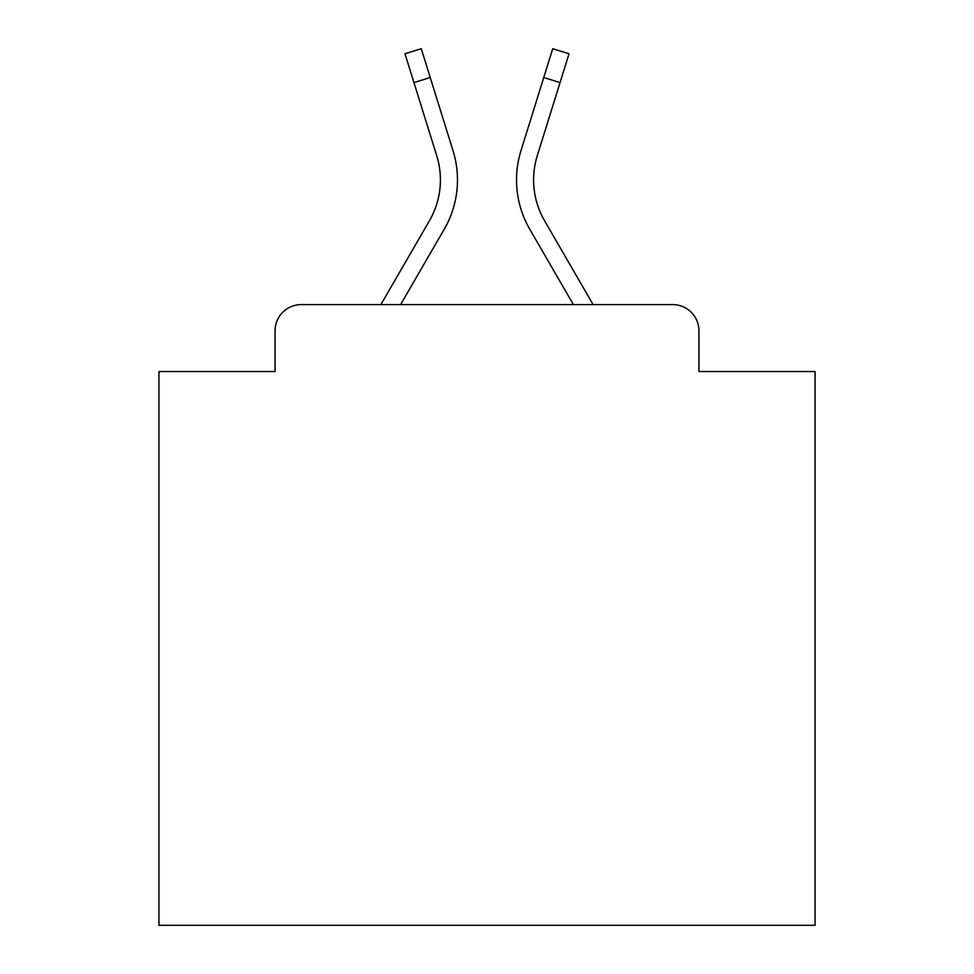 <?xml version="1.0" encoding="UTF-8"?>
<svg xmlns="http://www.w3.org/2000/svg" width="974" height="974" viewBox="0 0 974 974"><rect width="100%" height="100%" fill="white"/><g stroke="black" fill="none" stroke-linecap="round" stroke-linejoin="round"><path stroke-width="1.46" d="M275.07 330.843L275.07 371.52L275.07 330.843A26.249 26.249 0 0 1 301.319 304.594L380.895 304.594L429.461 220.696A81.366 81.366 0 0 0 436.729 155.743L404.977 53.777L421.267 48.7L453.02 150.666A98.423 98.423 0 0 1 444.229 229.243L400.606 304.594L573.394 304.594L529.771 229.243A98.423 98.423 0 0 1 520.98 150.666L552.733 48.7L569.023 53.777L560.038 82.595L543.76 77.518L520.98 150.666M698.93 371.52L698.93 330.843L698.93 371.52L815.068 371.52L815.068 925.3L158.932 925.3L158.932 371.52L275.07 371.52M698.93 330.843A26.249 26.249 0 0 0 672.681 304.594L301.319 304.594M544.539 220.696A81.366 81.366 0 0 1 537.271 155.743A81.366 81.366 0 0 0 544.539 220.696A81.366 81.366 0 0 1 537.271 155.743A81.366 81.366 0 0 0 544.539 220.696A81.366 81.366 0 0 1 537.271 155.743A81.366 81.366 0 0 0 544.539 220.696A81.366 81.366 0 0 1 537.271 155.743A81.366 81.366 0 0 0 544.539 220.696A81.366 81.366 0 0 1 537.271 155.743A81.366 81.366 0 0 0 544.539 220.696A81.366 81.366 0 0 1 537.271 155.743A81.366 81.366 0 0 0 544.539 220.696A81.366 81.366 0 0 1 537.271 155.743A81.366 81.366 0 0 0 544.539 220.696A81.366 81.366 0 0 1 537.271 155.743A81.366 81.366 0 0 0 544.539 220.696A81.366 81.366 0 0 1 537.271 155.743A81.366 81.366 0 0 0 544.539 220.696A81.366 81.366 0 0 1 537.271 155.743A81.366 81.366 0 0 0 544.539 220.696A81.366 81.366 0 0 1 537.271 155.743A81.366 81.366 0 0 0 544.539 220.696A81.366 81.366 0 0 1 537.271 155.743A81.366 81.366 0 0 0 544.539 220.696A81.366 81.366 0 0 1 537.271 155.743A81.366 81.366 0 0 0 544.539 220.696A81.366 81.366 0 0 1 537.271 155.743A81.366 81.366 0 0 0 544.539 220.696A81.366 81.366 0 0 1 537.271 155.743A81.366 81.366 0 0 0 544.539 220.696A81.366 81.366 0 0 1 537.271 155.743A81.366 81.366 0 0 0 544.539 220.696A81.366 81.366 0 0 1 537.271 155.743A81.366 81.366 0 0 0 544.539 220.696L593.105 304.594L672.681 304.594M429.461 220.696A81.366 81.366 0 0 0 436.729 155.743A81.366 81.366 0 0 1 429.461 220.696A81.366 81.366 0 0 0 436.729 155.743A81.366 81.366 0 0 1 429.461 220.696A81.366 81.366 0 0 0 436.729 155.743A81.366 81.366 0 0 1 429.461 220.696A81.366 81.366 0 0 0 436.729 155.743A81.366 81.366 0 0 1 429.461 220.696A81.366 81.366 0 0 0 436.729 155.743A81.366 81.366 0 0 1 429.461 220.696A81.366 81.366 0 0 0 436.729 155.743A81.366 81.366 0 0 1 429.461 220.696A81.366 81.366 0 0 0 436.729 155.743A81.366 81.366 0 0 1 429.461 220.696A81.366 81.366 0 0 0 436.729 155.743A81.366 81.366 0 0 1 429.461 220.696A81.366 81.366 0 0 0 436.729 155.743A81.366 81.366 0 0 1 429.461 220.696A81.366 81.366 0 0 0 436.729 155.743A81.366 81.366 0 0 1 429.461 220.696A81.366 81.366 0 0 0 436.729 155.743A81.366 81.366 0 0 1 429.461 220.696A81.366 81.366 0 0 0 436.729 155.743A81.366 81.366 0 0 1 429.461 220.696A81.366 81.366 0 0 0 436.729 155.743A81.366 81.366 0 0 1 429.461 220.696A81.366 81.366 0 0 0 436.729 155.743A81.366 81.366 0 0 1 429.461 220.696A81.366 81.366 0 0 0 436.729 155.743A81.366 81.366 0 0 1 429.461 220.696A81.366 81.366 0 0 0 436.729 155.743A81.366 81.366 0 0 1 429.461 220.696A81.366 81.366 0 0 0 436.729 155.743M413.962 82.595L430.24 77.518L453.02 150.666M537.271 155.743L560.038 82.595"/></g></svg>

